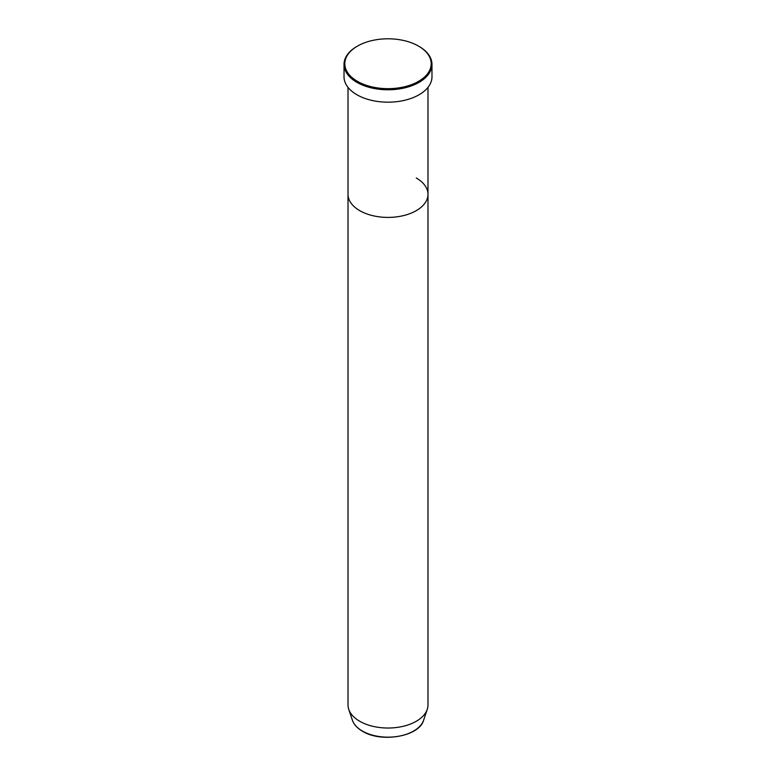 <?xml version="1.0" encoding="UTF-8"?>
<svg xmlns="http://www.w3.org/2000/svg" width="776" height="776" viewBox="0 0 776 776"><rect width="100%" height="100%" fill="white"/><g stroke="black" fill="none" stroke-linecap="round" stroke-linejoin="round"><path stroke-width="1.16" d="M419.098 46.434L418.536 46.104A43.184 24.929 0 0 0 357.464 46.104A43.184 24.929 0 0 0 357.464 81.364A43.184 24.929 0 0 0 418.536 81.364A43.184 24.929 0 0 0 418.536 46.104L419.098 46.424A43.98 25.395 180 0 1 419.098 46.434A43.98 25.395 180 0 1 431.98 64.389A43.98 25.395 180 0 1 404.829 87.843A43.98 25.395 180 0 1 356.902 82.343A43.98 25.395 180 0 1 344.02 64.389A43.98 25.395 180 0 1 356.902 46.434A43.98 25.395 180 0 1 357.183 46.269M352.372 720.177A36.288 20.952 0 0 0 362.344 731.021A36.288 20.952 0 0 0 398.631 736.24A36.288 20.952 0 0 0 423.628 720.177C419.418 736.502 381.307 743.107 362.489 731.235C357.251 728.189 353.885 724.503 352.372 720.177L348.734 709.312A39.983 23.086 0 0 1 348.017 704.938L348.017 194.32A39.983 23.086 0 0 0 359.725 210.645A39.983 23.086 0 0 0 403.307 215.65A39.983 23.086 0 0 0 427.983 194.32A39.983 23.086 0 0 0 416.275 178.005M344.02 64.389L344.02 76.795A43.98 25.395 0 0 0 356.902 94.75A43.98 25.395 0 0 0 404.829 100.249A43.98 25.395 0 0 0 431.98 76.795L431.98 64.389M348.734 709.312A39.983 23.086 0 0 0 359.725 721.263A39.983 23.086 0 0 0 399.718 727.015A39.983 23.086 0 0 0 427.266 709.312A39.983 23.086 0 0 0 427.983 704.938L427.983 87.368M348.017 87.368L348.017 194.32A39.983 23.086 0 0 0 359.725 210.645A39.983 23.086 0 0 0 403.307 215.65A39.983 23.086 0 0 0 427.983 194.32M357.464 46.104L356.902 46.434M423.628 720.177L427.266 709.312"/></g></svg>
